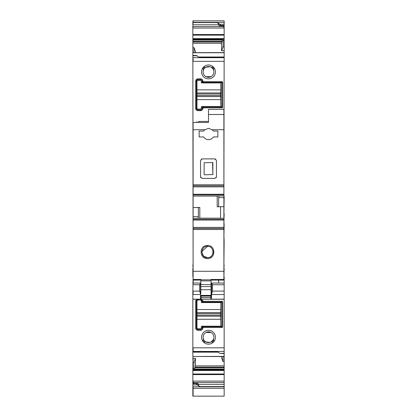 <?xml version="1.0" encoding="UTF-8"?>
<svg xmlns="http://www.w3.org/2000/svg" width="417" height="417" viewBox="0 0 417 417"><rect width="100%" height="100%" fill="white"/><g stroke="black" fill="none" stroke-linecap="round" stroke-linejoin="round"><path stroke-width="0.63" d="M196.918 299.682A1.538 1.538 0 0 1 197.981 299.26L196.438 300.798L196.438 327.997L195.672 327.997L195.672 300.798L197.45 299.26M224.153 299.26L224.153 353.34L219.79 353.34L217.481 351.708L192.847 351.708L192.847 299.26L224.153 299.26L224.153 276.69M201.077 299.26L202.855 300.798L202.089 301.632L202.083 300.798L200.546 299.26A1.538 1.538 0 0 1 201.609 299.682M202.083 327.23A0.511 0.511 0 0 1 202.089 327.168L202.083 327.997A1.538 1.538 0 0 1 200.546 329.539L200.546 330.306A2.309 2.309 0 0 0 202.855 327.997L203.298 327.486L222.167 327.486L222.615 327.037L222.615 301.757L222.167 301.314L203.298 301.314L202.855 300.865M200.546 330.306L197.981 330.306A2.309 2.309 0 0 1 195.672 327.997M203.142 339.772L203.199 341.695A6.927 6.927 0 0 0 213.801 341.695L213.812 341.679A6.927 6.927 0 0 0 211.82 331.155A6.927 6.927 0 0 0 203.188 341.679L202.834 340.689M196.438 327.997A1.538 1.538 0 0 0 197.981 329.539L197.981 330.306M202.855 327.929L202.089 327.163L202.532 326.719L221.328 326.714L221.839 326.266L221.844 302.596L221.328 302.08L202.599 302.08L202.089 301.627M200.546 329.539L197.981 329.539M205.534 341.851A0.511 0.511 0 0 1 205.831 341.914L203.553 342.003M203.22 341.721L205.821 341.909L205.169 341.471A5.39 5.39 0 0 1 203.751 339.782L203.632 339.542M213.379 339.521L213.249 339.782A5.39 5.39 0 0 1 211.831 341.471L212.248 341.831C213.843 342.201 214.317 341.632 213.676 340.131L213.572 339.052A5.39 5.39 0 0 0 204.997 333.141A5.39 5.39 0 0 0 203.428 339.052L203.303 339.594L203.428 339.063L203.751 339.782L203.428 339.052A0.511 0.511 0 0 1 203.439 339.355M213.561 339.355A0.511 0.511 0 0 1 213.572 339.052L213.832 341.659M213.676 340.131L214.057 341.268M211.93 342.07L213.801 341.695L212.884 342.216M205.404 341.643L205.831 341.914A5.39 5.39 0 0 0 205.915 341.966A5.39 5.39 0 0 0 211.169 341.914L211.727 341.945L211.179 341.909L211.617 341.632M193.102 20.85L193.102 22.351L192.847 20.85L224.153 20.85L224.153 24.238L219.79 24.238L217.481 22.607L219.019 24.78L219.019 25.755L220.421 25.755M192.847 22.351L192.847 47.663L194.004 47.637L194.004 52.599M220.817 25.385L220.817 25.661L224.153 25.661L224.153 25.385L220.817 25.385L219.79 24.238M224.153 25.385L224.153 24.238M224.153 25.661L224.153 28.231L223.413 25.812M219.535 25.489L219.019 25.755L219.535 25.489L220.562 25.797M224.153 28.231L224.153 50.707L221.552 50.77L222.996 46.923L224.153 46.897M222.996 46.923L223.33 38.463L222.975 39.391L192.847 39.391M194.004 47.637L195.448 51.416L195.448 52.599M224.153 52.657L224.153 50.707M221.552 50.77L221.552 43.269L222.553 39.391M193.102 52.657L224.153 52.599L223.898 196.105M192.847 47.663L193.102 264.873M192.847 55.503L196.183 55.503L199.519 57.442L224.153 57.442M197.21 55.81L192.847 55.81M223.898 196.746L224.153 196.105M223.898 197.387L224.153 196.746M223.898 213.556L224.153 197.387M224.153 213.556L223.898 223.303M224.153 223.303L223.898 224.591M223.898 237.93L224.153 224.591M224.153 237.93L223.898 239.473M223.898 240.755L224.153 239.473M223.898 264.873L224.153 240.755M223.898 268.553L224.153 264.873M224.153 268.553L223.898 276.737M224.153 284.269L224.153 283.054L211.57 283.054L211.409 287.454M211.325 287.454L211.393 298.708L211.607 293.995L212.524 291.102L212.503 284.754L211.565 283.091M211.393 298.708L210.861 299.166L224.153 299.166M211.398 297.717L210.882 297.717L210.861 299.166M224.153 353.34L224.153 353.647L219.79 353.34M224.153 353.647L224.153 356.488M218.117 352.156L192.847 352.156L192.847 356.488L224.153 356.394M221.552 356.545L221.552 357.734L222.996 361.508L224.153 361.482L224.153 356.545L193.102 356.488M222.996 361.508L222.996 356.545M194.447 369.759L195.448 365.876L195.448 358.38L192.847 358.438L193.102 356.394M194.833 369.108L224.153 369.108L224.153 361.482M224.153 369.108L224.153 396.15L192.847 396.15L192.847 388.018M193.102 358.438L193.102 362.248L194.004 362.227L193.67 370.687L194.025 369.759L224.153 369.759M194.004 368.602L192.847 368.602L192.847 383.562M193.587 383.338L193.587 382.551L192.847 381.247M196.251 383.353L192.847 383.353L192.847 383.765L197.981 383.395L197.981 384.365L199.519 386.543L224.153 386.543M196.183 383.765L199.519 386.543M197.21 384.912L192.847 384.912L192.847 388.3L224.153 388.3M193.102 129.723L204.825 129.723L203.689 131.058L199.133 131.058L199.133 136.958L203.689 136.958C204.825 138.694 206.431 139.591 208.5 139.653C210.569 139.591 212.175 138.694 213.311 136.958L217.867 136.958L217.867 131.058L213.311 131.058L212.175 129.723L223.898 129.723L223.898 109.374L208.5 109.374L208.5 122.462L193.102 122.462L193.102 284.754L199.654 284.754L199.654 291.102L192.847 291.102L192.847 299.26M202.511 302.075A0.511 0.511 0 0 1 202.094 301.673M221.834 302.507A0.511 0.511 0 0 1 221.839 302.534L222.615 301.757M221.422 326.709A0.511 0.511 0 0 1 221.391 326.709L222.167 327.486M202.094 327.137A0.511 0.511 0 0 1 202.495 326.725M192.847 358.438L193.102 362.248M192.847 368.602L192.847 362.248M224.153 381.102L193.102 381.102L193.102 383.562M192.847 383.353L196.438 383.353M192.847 383.765L192.847 384.912M193.102 268.553L192.847 264.873M192.847 268.553L192.847 276.69M193.102 276.737L192.847 291.102M193.102 291.102L193.102 294.532L200.546 294.532L200.546 298.702L201.057 299.166L201.057 297.655L210.882 297.655L210.809 295.736L201.057 295.736A0.511 0.511 0 0 1 200.546 295.22M204.752 341.831L205.3 341.919L205.169 341.471A5.39 5.39 0 0 1 203.751 339.782L203.324 340.131L203.329 339.574L203.689 339.813A5.457 5.457 0 0 0 205.128 341.523L204.752 341.831C203.157 342.201 202.683 341.638 203.324 340.131M209.959 342.425L205.873 341.94M203.121 336.915L203.355 335.633M206.014 332.453L211.085 332.505M212.248 341.831L211.7 341.919L211.872 341.523A5.457 5.457 0 0 0 213.311 339.813L213.249 339.782A5.39 5.39 0 0 1 211.831 341.471L211.169 341.914A0.511 0.511 0 0 1 211.466 341.851M213.249 339.782L211.195 341.904M197.981 79.611L200.546 79.611A1.538 1.538 0 0 1 202.083 81.148L202.089 81.987L202.532 82.43L221.396 82.436L221.844 82.947L221.839 106.616L221.396 107.065L202.532 107.07L202.089 107.513L202.083 108.352A1.538 1.538 0 0 1 200.546 109.89L197.981 109.89A1.538 1.538 0 0 1 196.438 108.352L196.438 81.148A1.538 1.538 0 0 1 197.981 79.611L197.981 78.839A2.309 2.309 0 0 0 195.672 81.148L195.672 108.352A2.309 2.309 0 0 0 197.981 110.661L200.546 110.661A2.309 2.309 0 0 0 202.855 108.352L203.298 107.836L222.167 107.836L222.615 107.393L222.615 82.107L222.167 81.664L203.298 81.664L202.855 81.148A2.309 2.309 0 0 0 200.546 78.839L197.981 78.839M213.561 69.795A0.511 0.511 0 0 0 213.572 70.098L213.812 67.465A6.927 6.927 0 0 1 211.82 77.995A6.927 6.927 0 0 1 203.188 67.465L203.215 69.467M213.572 70.087L213.311 69.337A5.457 5.457 0 0 0 211.872 67.622L212.248 67.319C213.843 66.944 214.317 67.512 213.676 69.019L213.572 70.098A5.39 5.39 0 0 1 204.997 76.009A5.39 5.39 0 0 1 203.428 70.098A0.511 0.511 0 0 0 203.439 69.795M203.188 67.465A1.538 1.538 0 0 1 203.199 67.455A6.927 6.927 0 0 1 213.801 67.455L211.727 67.205L211.179 67.236L211.617 67.518M205.534 67.299A0.511 0.511 0 0 0 205.831 67.231L203.199 67.455M204.752 67.319L205.128 67.622L205.3 67.226L205.821 67.236L205.128 67.622A5.457 5.457 0 0 0 203.689 69.337L203.324 69.019C202.683 67.512 203.157 66.944 204.752 67.319L203.553 67.147M203.22 67.424L202.834 68.466M205.831 67.231A5.39 5.39 0 0 1 211.169 67.231L211.826 67.132M213.676 69.019L214.057 67.877M213.832 67.486L212.878 66.928M211.607 293.995L211.575 283.06M195.448 358.38L194.004 362.227M197.465 383.661L197.981 383.395L196.579 383.395M199.654 284.754L200.546 283.054L200.546 294.532M199.654 291.102L200.546 293.995M202.083 81.92A0.511 0.511 0 0 0 202.089 81.982L202.855 81.221M202.094 82.008A0.511 0.511 0 0 0 202.495 82.425M221.422 82.441A0.511 0.511 0 0 0 221.391 82.436L222.167 81.664M221.834 106.643A0.511 0.511 0 0 0 221.839 106.616L222.615 107.393M202.599 107.065A0.511 0.511 0 0 0 202.537 107.07L203.298 107.836M202.511 107.075A0.511 0.511 0 0 0 202.094 107.477M213.249 69.368A5.39 5.39 0 0 0 211.831 67.679L213.249 69.368A5.39 5.39 0 0 0 211.831 67.679L211.7 67.226L212.248 67.319M209.975 66.73L205.873 67.21M203.324 69.019L203.329 69.576L203.647 69.576M203.751 69.368L203.751 69.368A5.39 5.39 0 0 1 205.169 67.679A5.39 5.39 0 0 0 203.751 69.368L203.428 70.087M203.121 72.23L203.355 73.512M205.998 76.686L211.085 76.639M211.466 67.299A0.511 0.511 0 0 1 211.169 67.231M211.325 295.512L210.809 296.023M196.954 309.523L220.817 309.523L220.817 302.596L201.828 302.596A0.511 0.511 0 0 1 201.317 302.08L201.317 301.053A1.027 1.027 0 0 0 200.29 300.026L197.981 300.026A1.027 1.027 0 0 0 196.954 301.053L196.954 312.604L220.562 312.604L220.817 326.203L201.828 326.203A0.511 0.511 0 0 0 201.317 326.714L201.317 327.741A1.027 1.027 0 0 1 200.29 328.768L197.981 328.768A1.027 1.027 0 0 1 196.954 327.741L196.954 319.271L220.817 319.271M196.954 319.271L196.954 316.195L220.562 316.195M196.954 316.195L196.954 315.169L220.562 315.169M196.954 312.604L196.954 315.169M220.817 309.523L220.562 312.604M220.817 317.478L220.817 311.317M196.954 307.934L196.954 307.423L196.954 307.934M196.954 320.861L196.954 321.371L196.954 320.861M196.954 89.874L220.817 89.874L220.817 82.947L201.828 82.947A0.511 0.511 0 0 1 201.317 82.436L201.317 81.409A1.027 1.027 0 0 0 200.29 80.382L197.981 80.382A1.027 1.027 0 0 0 196.954 81.409L196.954 92.955L220.562 92.955L220.817 106.554L201.828 106.554A0.511 0.511 0 0 0 201.317 107.065L201.317 108.092A1.027 1.027 0 0 1 200.29 109.118L197.981 109.118A1.027 1.027 0 0 1 196.954 108.092L196.954 99.627L220.817 99.627M196.954 99.627L196.954 96.546L220.562 96.546M196.954 96.546L196.954 95.519L220.562 95.519M196.954 92.955L196.954 95.519M220.817 89.874L220.562 92.955M220.817 97.828L220.817 91.672M196.954 88.289L196.954 87.773L196.954 88.289M196.954 101.211L196.954 101.727L196.954 101.211M212.175 129.723L208.5 128.363L204.825 129.723M199.133 131.058L203.689 131.058M223.898 129.723L223.898 185.403M215.782 159.169L214.917 158.898L216.454 160.441L216.454 176.86L214.917 178.403L202.083 178.403L200.546 176.86L200.546 160.441L202.083 158.898L214.917 158.898M216.183 177.731L216.454 176.86M200.817 177.731L200.546 176.86M201.218 159.169L202.083 158.898M193.102 185.846L223.898 185.846L193.102 185.846M193.102 186.868L223.898 186.868L223.898 218.284L198.336 218.284L223.898 218.284L223.898 280.099L211.065 280.099M208.5 122.462L198.747 122.462L198.747 121.436C196.433 121.436 196.433 121.436 198.747 121.436L208.5 121.436M193.102 279.442L200.801 279.442L200.801 280.891L211.065 280.891L211.065 279.823L200.801 279.823M223.898 279.442L211.065 279.442L211.065 279.823M193.102 271.29L223.898 271.29M207.473 258.561C199.055 258.973 199.034 245.102 207.473 245.498C215.917 245.102 215.891 258.973 207.473 258.561M198.336 218.284L198.033 218.357L198.367 216.647L198.367 207.478L199.811 207.411L199.806 218.284M193.102 207.661L198.367 207.478M193.102 207.64L199.811 207.411M223.898 197.601L218.633 197.601L218.633 206.769L217.189 206.801L217.194 195.964M193.102 195.964L218.967 195.896L218.633 197.601M218.633 206.769L220.562 206.702L220.562 218.284M223.898 206.702L220.562 206.702M212.863 162.75L212.863 174.535L204.393 174.796L212.863 174.551L212.607 162.494L204.137 162.75L204.137 174.551M211.065 284.582L211.065 289.721L200.801 289.721L200.801 284.582L211.065 284.582L211.065 280.891M211.065 289.721L211.065 295.408L200.801 295.408M200.801 289.721L200.801 293.943M200.801 284.582L200.801 280.891M201.849 252.514L203.652 256.2L207.473 257.69C200.134 257.998 200.243 246.02 207.473 246.4C214.698 246.02 214.818 257.993 207.473 257.69A5.645 5.645 0 0 0 212.878 250.424M211.065 287.454L211.45 287.454M218.659 280.099L218.659 283.054M193.207 280.099L193.207 283.054M207.473 245.498L207.473 246.4L201.859 251.477M196.438 300.798L195.672 300.798M192.847 347.825L224.153 347.825M193.102 347.825L193.102 351.453L224.153 351.453M202.855 300.798L202.083 300.798M203.298 301.314L202.532 302.075M222.167 301.314L221.396 302.085M222.615 327.037L221.839 326.266M203.298 327.486L202.532 326.719M202.083 327.997L202.855 327.997M193.102 22.351L224.153 22.351M192.847 22.607L217.481 22.607M220.749 25.797L224.153 25.797L220.682 25.812M192.847 34.554L224.153 34.554M192.847 26.594L193.102 28.048L224.002 28.048M193.102 34.554L193.102 35.148L224.153 35.148M223.283 38.625L192.847 38.625M224.153 38.463L223.33 38.463M224.153 40.548L222.996 40.548M192.847 42.002L192.847 43.269M193.102 43.269L221.552 43.269M193.102 52.751L224.153 52.751M192.847 57.692L224.153 57.692M193.102 57.692L193.102 61.325L224.153 61.325M212.503 284.754L224.153 284.754M212.524 291.102L224.153 291.102M211.591 294.532L224.153 294.532M211.398 297.655L200.546 297.717M201.057 299.166L192.847 299.166M195.448 365.876L224.153 365.876M195.307 367.148L224.153 367.148M195.177 367.836L224.153 367.836M194.786 369.233L224.153 369.233M193.973 369.837L224.153 369.837M193.738 370.458L224.153 370.458M193.717 370.52L224.153 370.52M193.102 368.602L192.847 370.687M224.153 374.002L192.847 374.002M193.102 370.687L193.67 370.687M193.102 374.002L193.102 374.596L224.153 374.596M193.587 382.551L224.153 382.551M197.981 384.365L224.153 384.365M192.847 386.794L224.153 386.794M193.102 386.794L193.102 396.15M193.102 22.607L192.847 24.78M193.102 26.594L223.413 26.594M193.102 24.78L219.019 24.78M223.027 39.313L192.847 39.313M193.102 38.692L223.262 38.692M193.102 39.313L192.847 39.912M222.167 40.042L192.847 40.042M193.102 39.912L222.214 39.912M193.102 40.042L192.847 41.314M193.102 42.002L221.693 42.002M193.102 41.314L221.823 41.314M196.438 81.148L195.672 81.148M200.546 79.611L200.546 78.839M202.083 81.148L202.855 81.148M202.532 82.43L203.298 81.664M221.839 82.884L222.615 82.107M221.396 107.065L222.167 107.836M202.089 107.513L202.855 108.279M202.083 108.352L202.855 108.352M200.546 109.89L200.546 110.661M197.981 109.89L197.981 110.661M196.438 108.352L195.672 108.352M211.325 288.011L211.065 288.152M211.325 289.195A0.511 0.453 0 0 1 211.065 289.591M211.065 290.696L211.325 290.493M211.325 291.556A0.511 0.271 0 0 1 211.065 291.791M211.065 293.172L211.325 293.172M211.325 295.22A0.511 0.511 0 0 1 210.809 295.736L210.809 295.408M211.362 295.606A0.511 0.511 -22.5 0 1 210.851 296.117L201.057 296.117L201.057 295.408M200.546 295.606A0.511 0.511 0 0 0 201.057 296.117L201.057 297.655L200.546 297.655M200.801 289.591A0.511 0.453 0 0 1 200.546 289.195M196.954 313.626L220.562 313.626M196.954 93.981L220.562 93.981M193.102 184.809L223.898 184.809M208.5 114.508L223.898 114.508M193.102 229.491L223.898 229.491M193.102 228.443L223.898 228.443L193.102 228.443M193.102 227.411L223.898 227.411M193.102 220.009L223.898 220.009M193.102 219.519L223.898 219.519M198.08 218.299L223.898 218.299L198.101 218.289M193.102 218.357L198.033 218.357M193.102 216.647L198.367 216.647M193.102 196.047L217.189 196.047M199.811 218.164L220.562 218.164M193.102 194.76L223.898 194.76M223.898 195.896L218.967 195.896M193.102 194.27L223.898 194.27M200.801 286.588L211.065 286.588M198.883 56.993L224.153 56.993M196.318 383.338L192.847 383.338M200.546 283.054L192.847 283.054M193.102 280.099L200.801 280.099M196.954 122.462L196.954 121.436"/></g></svg>
